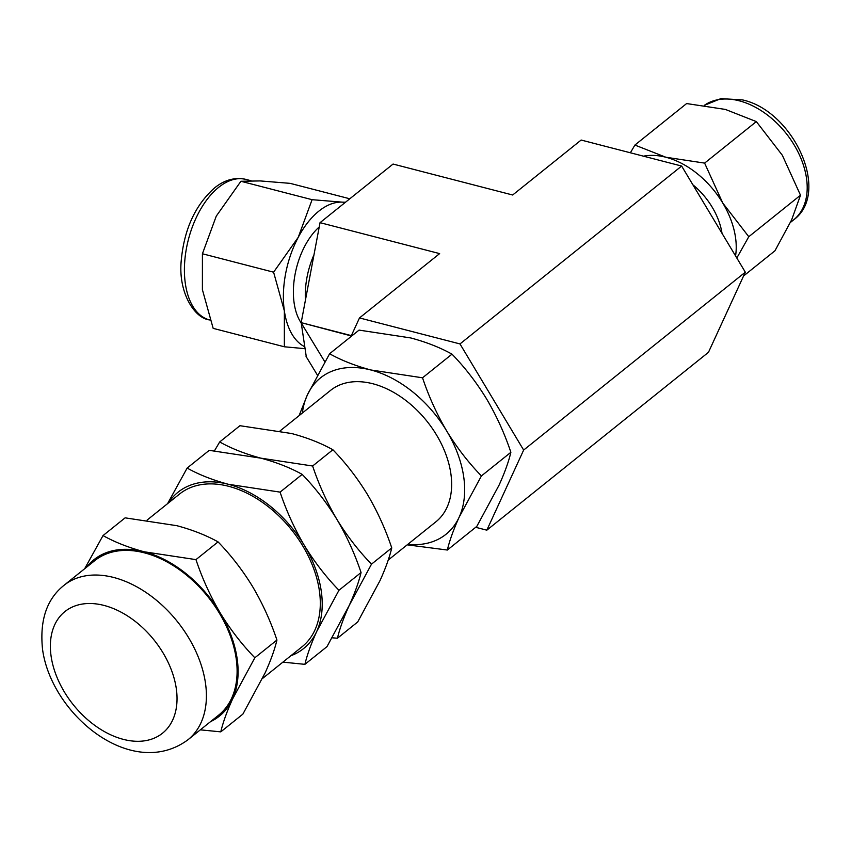 <?xml version="1.0" encoding="UTF-8"?>
<svg xmlns="http://www.w3.org/2000/svg" width="851" height="851" viewBox="0 0 851 851"><rect width="100%" height="100%" fill="white"/><g stroke="black" fill="none" stroke-linecap="round" stroke-linejoin="round"><path stroke-width="1.28" d="M147.117 520.067L179.529 494.059A97.897 64.974 51.3 0 1 261.938 502.026A97.897 64.974 51.3 0 1 319.38 590.743A97.897 64.974 51.3 0 1 302.073 646.749L262.448 678.545M94.706 560.681A99.024 65.729 51.3 0 1 178.061 568.745A99.024 65.729 51.3 0 1 236.174 658.483A99.024 65.729 51.3 0 1 218.654 715.138L187.954 739.774A99.024 65.729 51.3 0 0 205.474 683.119A99.024 65.729 51.3 0 0 147.361 593.381A99.024 65.729 51.3 0 0 64.006 585.318L94.706 560.681M280.096 430.893L330.539 390.407A84.206 55.9 51.3 0 1 401.427 397.268A84.206 55.9 51.3 0 1 450.849 473.571A84.206 55.9 51.3 0 1 435.957 521.759L388.205 560.075M318.923 211.08A75.207 42.039 104.5 0 0 298.233 237.333L312.094 199.687L342.113 202.134A75.207 42.039 104.5 0 0 318.923 211.08M319.242 226.94A58.474 32.678 104.5 0 0 301.243 323.018L306.296 356.824M304.935 348.665L284.351 346.782L284.362 310.881L273.596 272.192L298.233 237.333A75.207 42.039 104.5 0 0 284.362 310.881A75.207 42.039 104.5 0 0 304.647 346.697M345.208 202.464A75.207 42.039 104.5 0 0 342.113 202.134L345.485 202.251M722.042 233.376A58.528 38.848 -128.7 0 0 692.895 184.805M735.562 255.928A75.207 49.922 -128.7 0 0 722.776 203.059A75.207 49.922 -128.7 0 0 665.833 157.233A75.207 49.922 -128.7 0 0 643.452 156.169M350.878 336.677L359.494 317.934L439.637 253.609L320.04 222.664L393.066 164.052L512.664 195.007L581.148 140.043L681.64 166.051L745.316 272.171L708.479 352.293L486.825 530.173L475.677 527.29M359.494 317.934L459.987 343.932L523.652 450.062L486.825 530.173M523.652 450.062L745.316 272.171M459.987 343.932L681.64 166.051M306.817 357.686L306.105 356.782M351.357 335.624L301.18 322.646L320.04 222.664M301.18 322.646L351.218 335.922M313.976 254.811A58.474 32.678 104.5 0 0 305.435 300.116M630.378 152.786L634.899 145.064L665.833 157.233L704.617 163.105L722.776 203.059L748.784 236.716L736.817 258.013M634.899 145.064L686.619 103.556L725.392 109.428L756.337 121.597L704.617 163.105M748.784 236.716L800.504 195.209L782.335 155.265L756.337 121.597M743.561 275.979L774.953 250.79L791.643 219.856L800.504 195.209M284.351 346.782L213.165 328.358L202.4 289.67L202.421 253.768L273.596 272.192M312.094 199.687L240.918 181.274L216.271 216.122L202.421 253.768M349.793 198.783L290.159 183.359L260.14 180.923L240.918 181.274M329.592 353.75L359.058 330.103L410.746 337.943C426.362 342.113 440.105 347.527 451.998 354.154C464.954 367.494 476.507 382.45 486.655 399.034C496.558 415.873 504.622 433.627 510.877 452.296C508.653 461.71 504.717 472.656 499.069 485.144L476.815 526.386L447.349 550.033C449.562 540.619 453.498 529.673 459.157 517.174L481.411 475.943C468.454 462.604 456.891 447.647 446.743 431.063C436.85 414.224 428.776 396.47 422.532 377.801L370.834 369.972C355.058 365.717 341.315 360.313 329.592 353.75L307.339 394.992L299.084 415.65M451.998 354.154L422.532 377.801M510.877 452.296L481.411 475.943M407.193 544.831L447.349 550.033M302.371 413.012A100.258 66.548 51.3 0 1 307.339 394.992A100.258 66.548 51.3 0 1 370.834 369.972A100.258 66.548 51.3 0 1 446.743 431.063A100.258 66.548 51.3 0 1 459.157 517.174A100.258 66.548 51.3 0 1 407.789 544.363M219.686 441.956L239.939 425.702L291.627 433.531C307.243 437.712 320.987 443.116 332.879 449.753C345.836 463.093 357.388 478.049 367.536 494.633C377.44 511.472 385.503 529.226 391.758 547.895C389.535 557.299 385.609 568.255 379.95 580.744L357.697 621.975L337.443 638.229C339.655 628.825 343.591 617.869 349.25 605.38L371.504 564.149C358.548 550.81 346.985 535.853 336.836 519.27C326.944 502.42 318.87 484.666 312.625 466.008L260.927 458.168C245.141 453.923 231.398 448.52 219.686 441.956L214.505 450.764M332.879 449.753L312.625 466.008M391.758 547.895L371.504 564.149M332.177 637.814L337.443 638.229M187.146 468.071L209.24 450.339L260.927 458.168C276.543 462.348 290.287 467.752 302.179 474.39C315.136 487.729 326.688 502.686 336.836 519.27C346.74 536.109 354.803 553.863 361.058 572.532C358.835 581.935 354.899 592.892 349.25 605.38L326.997 646.622L304.903 664.344C307.115 654.94 311.051 643.984 316.71 631.495L338.964 590.264C325.997 576.925 314.445 561.968 304.296 545.385C294.403 528.535 286.33 510.781 280.085 492.123L228.387 484.293C212.612 480.038 198.857 474.635 187.146 468.071L167.573 503.654M282.904 662.131L304.903 664.344M361.058 572.532L338.964 590.264M302.179 474.39L280.085 492.123M168.317 503.058A100.258 66.548 51.3 0 1 228.387 484.293A100.258 66.548 51.3 0 1 304.296 545.385A100.258 66.548 51.3 0 1 316.71 631.495A100.258 66.548 51.3 0 1 290.851 655.749M86.579 567.202A100.258 66.548 51.3 0 1 144.266 551.799A100.258 66.548 51.3 0 1 220.175 612.89A100.258 66.548 51.3 0 1 232.589 699.001A100.258 66.548 51.3 0 1 210.527 721.659M200.347 729.839L220.781 731.86C222.994 722.446 226.93 711.5 232.589 699.001L254.843 657.77C241.886 644.43 230.323 629.474 220.175 612.89C210.282 596.051 202.208 578.297 195.964 559.628L144.266 551.799C128.49 547.544 114.747 542.14 103.024 535.577L84.643 568.755M103.024 535.577L125.118 517.844L176.817 525.684C192.422 529.854 206.165 535.268 218.058 541.896C231.015 555.235 242.567 570.191 252.715 586.775C262.619 603.614 270.692 621.368 276.937 640.037C274.724 649.451 270.788 660.397 265.129 672.886L242.875 714.127L220.781 731.86M276.937 640.037L254.843 657.77M218.058 541.896L195.964 559.628M306.052 356.441L317.391 375.078M301.233 322.986L324.837 361.824M51.103 656.206A77.973 51.751 51.3 0 1 104.045 605.433A77.973 51.751 51.3 0 1 176.295 688.597A77.973 51.751 51.3 0 1 123.352 739.37A77.973 51.751 51.3 0 1 51.103 656.206M209.495 319.912C194.624 318.37 178.093 292.712 181.22 260.789C184.082 229.493 195.156 205.229 214.473 187.986C224.43 179.88 234.897 177.019 245.865 179.391A72.58 40.571 104.5 0 0 218.696 187.316A72.58 40.571 104.5 0 0 184.678 262.204A72.58 40.571 104.5 0 0 209.495 319.912L210.123 320.072M739.221 100.801A72.633 48.209 -128.7 0 0 704.298 105.375L720.882 98.62L742.38 99.886C793.175 110.683 831.331 192.369 793.675 219.835A72.633 48.209 -128.7 0 0 799.514 155.116A72.633 48.209 -128.7 0 0 739.221 100.801M64.006 585.318C46.699 599.104 39.54 620.443 42.55 649.356C51.337 714.638 131.948 781.122 187.954 739.774M245.865 179.391L251.077 180.742M793.675 219.835L790.441 222.419"/></g></svg>
